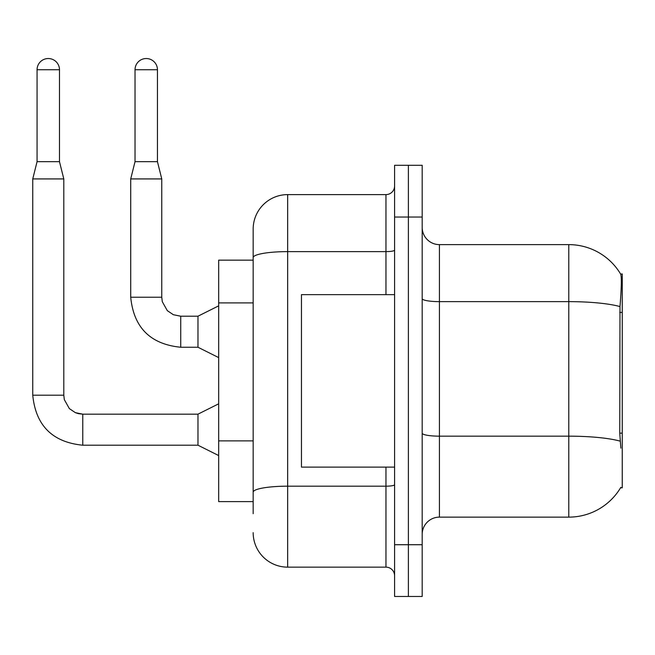 <?xml version="1.0" encoding="UTF-8"?>
<svg xmlns="http://www.w3.org/2000/svg" width="655" height="655" viewBox="0 0 655 655"><rect width="100%" height="100%" fill="white"/><g stroke="black" fill="none" stroke-linecap="round" stroke-linejoin="round"><path stroke-width="0.98" d="M620.858 448.143L619.753 433.16L619.998 306.573C621.489 287.815 621.718 277.008 620.686 274.167L622.25 273.946L622.25 487.811L620.555 487.811L620.858 487.295A60.366 60.366 0 0 1 568.786 517.131A60.366 60.366 0 0 0 620.555 487.811M253.166 260.15L218.672 260.15L218.672 501.607L253.166 501.607M422.188 534.374A17.243 17.243 0 0 1 439.431 517.131L568.786 517.131L568.786 244.626L439.431 244.626A17.243 17.243 0 0 1 422.188 227.383A17.243 17.243 0 0 0 439.431 244.626L439.431 517.131M408.384 544.723L408.384 596.468L422.188 596.468L422.188 544.723L408.384 544.723L408.384 596.468L394.588 596.468L394.588 544.723L408.384 544.723L408.384 217.034L408.384 544.723M394.588 544.723L394.588 165.289L408.384 165.289L408.384 217.034L408.384 165.289L422.188 165.289L422.188 544.723M620.686 274.167A60.366 60.366 0 0 0 568.786 244.626A60.366 60.366 0 0 1 620.686 274.167M253.166 513.684L253.166 229.103A34.494 34.494 0 0 1 287.66 194.609L385.967 194.609A8.621 8.621 0 0 0 394.588 185.987M287.66 194.609L287.66 567.148L385.967 567.148L385.967 467.113M385.967 294.644L385.967 251.618L287.66 251.618A34.494 5.993 180 0 0 253.166 257.611L253.166 229.103M394.588 575.77A8.621 8.621 0 0 0 385.967 567.148M287.66 567.148A34.494 34.494 0 0 1 253.166 532.654M394.588 294.644L301.456 294.644L301.456 467.113L394.588 467.113M59.482 161.67L37.065 161.67L37.065 69.741A11.209 11.209 0 0 1 48.273 58.532A11.209 11.209 0 0 1 59.482 69.741L59.482 161.67L63.797 178.921L63.797 395.194L64.321 399.632L69.348 408.605L75.366 412.658L82.767 414.197M218.672 455.561L197.974 445.212L197.974 414.165L218.672 403.816M197.974 445.212L82.767 445.212C52.425 442.215 35.747 425.537 32.75 395.194C35.747 425.537 52.425 442.215 82.767 445.212C52.425 442.215 35.747 425.537 32.75 395.194C35.747 425.537 52.425 442.215 82.767 445.212C52.425 442.215 35.747 425.537 32.75 395.194C35.747 425.537 52.425 442.215 82.767 445.212C52.425 442.215 35.747 425.537 32.75 395.194C35.747 425.537 52.425 442.215 82.767 445.212C52.425 442.215 35.747 425.537 32.75 395.194C35.747 425.537 52.425 442.215 82.767 445.212C52.425 442.215 35.747 425.537 32.75 395.194C35.747 425.537 52.425 442.215 82.767 445.212C52.425 442.215 35.747 425.537 32.75 395.194C35.747 425.537 52.425 442.215 82.767 445.212C52.425 442.215 35.747 425.537 32.75 395.194C35.747 425.537 52.425 442.215 82.767 445.212C52.425 442.215 35.747 425.537 32.75 395.194C35.747 425.537 52.425 442.215 82.767 445.212L82.767 414.165L75.366 412.658L69.348 408.605L64.321 399.632L63.797 395.194L32.75 395.194L32.75 178.921L63.797 178.921M157.446 161.67L135.028 161.67L135.028 69.741A11.209 11.209 0 0 1 146.237 58.532A11.209 11.209 0 0 1 157.446 69.741L157.446 161.67L161.76 178.921L161.76 297.231L162.284 301.677L167.312 310.65L173.329 314.703L180.731 316.234M218.672 357.597L197.974 347.248L197.974 316.201L218.672 305.852M197.974 347.248L180.731 347.248C150.38 344.252 133.71 327.574 130.713 297.231C133.71 327.574 150.38 344.252 180.731 347.248C150.38 344.252 133.71 327.574 130.713 297.231C133.71 327.574 150.38 344.252 180.731 347.248C150.38 344.252 133.71 327.574 130.713 297.231C133.71 327.574 150.38 344.252 180.731 347.248C150.38 344.252 133.71 327.574 130.713 297.231C133.71 327.574 150.38 344.252 180.731 347.248C150.38 344.252 133.71 327.574 130.713 297.231C133.71 327.574 150.38 344.252 180.731 347.248C150.38 344.252 133.71 327.574 130.713 297.231C133.71 327.574 150.38 344.252 180.731 347.248C150.38 344.252 133.71 327.574 130.713 297.231C133.71 327.574 150.38 344.252 180.731 347.248C150.38 344.252 133.71 327.574 130.713 297.231C133.71 327.574 150.38 344.252 180.731 347.248C150.38 344.252 133.71 327.574 130.713 297.231C133.71 327.574 150.38 344.252 180.731 347.248L180.731 316.201L173.329 314.703L167.312 310.65L162.284 301.677L161.76 297.231L130.713 297.231L130.713 178.921L161.76 178.921M622.25 433.16L619.753 433.16M622.25 312.427L619.753 312.427M253.166 302.905L218.672 302.905M253.166 440.88L218.672 440.88M619.998 306.573A60.366 10.48 180 0 0 568.786 301.636L439.431 301.636A17.243 2.997 0 0 1 422.188 298.639M620.179 441.151A60.366 10.48 180 0 0 568.786 436.165L439.431 436.165A17.243 2.997 -0 0 1 422.188 433.168M422.188 217.034L394.588 217.034M394.588 484.684A8.621 1.498 0 0 1 385.967 486.182L287.66 486.182A34.494 5.993 180 0 0 253.166 492.167M394.588 250.12A8.621 1.498 0 0 1 385.967 251.618L385.967 194.609M37.065 69.741L59.482 69.741M135.028 69.741L157.446 69.741M63.797 395.194L64.321 399.632L69.348 408.605L75.366 412.658L78.322 413.641L82.767 414.165L75.366 412.658L69.348 408.605L64.321 399.632L63.797 395.194L64.321 399.632L69.348 408.605L75.366 412.658L78.322 413.641L82.767 414.165L75.366 412.658L69.348 408.605L64.321 399.632L63.797 395.194L64.321 399.632L69.348 408.605L75.366 412.658L78.322 413.641L82.767 414.165L75.366 412.658L69.348 408.605L64.321 399.632L63.797 395.194L64.321 399.632L69.348 408.605L75.366 412.658L78.322 413.641L82.767 414.165L75.366 412.658L69.348 408.605L64.321 399.632L63.797 395.194L64.321 399.632L69.348 408.605L75.366 412.658L78.322 413.641L82.767 414.165L75.366 412.658L69.348 408.605L64.321 399.632L63.797 395.194L64.321 399.632L69.348 408.605L75.366 412.658L78.322 413.641L82.767 414.165L75.366 412.658L69.348 408.605L64.321 399.632L63.797 395.194L64.321 399.632L69.348 408.605L75.366 412.658L78.322 413.641L82.767 414.165L75.366 412.658L69.348 408.605L64.321 399.632L63.797 395.194L64.321 399.632L69.348 408.605L75.366 412.658L78.322 413.641L82.767 414.165L75.366 412.658L69.348 408.605L64.321 399.632L63.797 395.194L64.321 399.632L69.348 408.605L75.366 412.658L78.322 413.641L82.767 414.165L197.974 414.165M180.731 316.201L173.329 314.703L167.312 310.65L162.284 301.677L161.76 297.231L162.284 301.677L167.312 310.65L173.329 314.703L180.731 316.201L173.329 314.703L167.312 310.65L162.284 301.677L161.76 297.231L162.284 301.677L167.312 310.65L173.329 314.703L180.731 316.201L173.329 314.703L167.312 310.65L162.284 301.677L161.76 297.231L162.284 301.677L167.312 310.65L173.329 314.703L180.731 316.201L173.329 314.703L167.312 310.65L162.284 301.677L161.76 297.231L162.284 301.677L167.312 310.65L173.329 314.703L180.731 316.201L173.329 314.703L167.312 310.65L162.284 301.677L161.76 297.231L162.284 301.677L167.312 310.65L173.329 314.703L180.731 316.201L173.329 314.703L167.312 310.65L162.284 301.677L161.76 297.231L162.284 301.677L167.312 310.65L173.329 314.703L180.731 316.201L173.329 314.703L167.312 310.65L162.284 301.677L161.76 297.231L162.284 301.677L167.312 310.65L173.329 314.703L180.731 316.201L173.329 314.703L167.312 310.65L162.284 301.677L161.76 297.231L162.284 301.677L167.312 310.65L173.329 314.703L180.731 316.201L197.974 316.201M32.75 395.194C35.747 425.537 52.425 442.215 82.767 445.212M37.065 161.67L32.75 178.921M135.028 161.67L130.713 178.921"/></g></svg>
